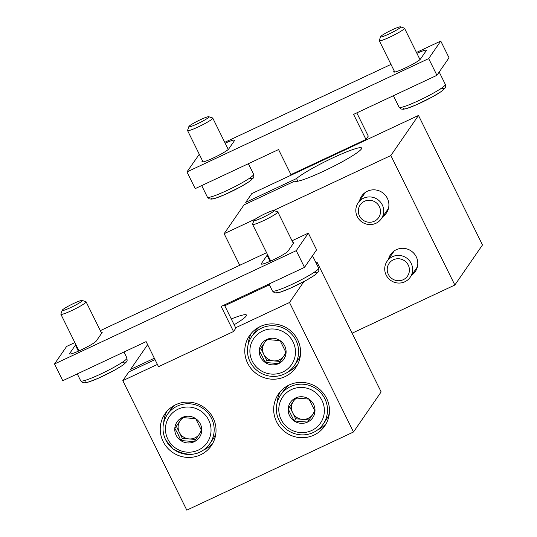 <?xml version="1.0" encoding="UTF-8"?>
<svg xmlns="http://www.w3.org/2000/svg" width="537" height="537" viewBox="0 0 537 537"><rect width="100%" height="100%" fill="white"/><g stroke="black" fill="none" stroke-linecap="round" stroke-linejoin="round"><path stroke-width="0.81" d="M273.514 210.538L390.849 155.535L418.484 115.448L251.779 193.602L245.731 202.368L296.545 178.546A37.261 3.994 -26.3 0 1 332.792 157.912A37.261 3.994 -26.3 0 1 361.623 148.037A37.261 3.994 -26.3 0 1 329.993 168.128A37.261 3.994 -26.3 0 1 294.82 181.056L244.006 204.879L224.137 233.689L239.75 265.278M252.773 291.625L253.162 292.417M245.731 202.368L246.409 203.745M224.137 233.689L255.531 218.968M352.118 333.188L454.846 285.026L482.488 244.946L418.484 115.448M390.849 155.535L454.846 285.026M359.555 200.798A14.996 14.64 34.6 0 1 361.676 196.065A14.996 14.64 34.6 0 1 382.331 192.528A14.996 14.64 34.6 0 1 386.365 213.095A14.996 14.64 34.6 0 1 382.706 216.76M388.459 259.277A14.996 14.64 34.6 0 1 390.58 254.551A14.996 14.64 34.6 0 1 411.235 251.007A14.996 14.64 34.6 0 1 415.269 271.574A14.996 14.64 34.6 0 1 411.604 275.239M296.545 178.546L297.86 181.204M386.17 275.092A14.063 13.727 -145.4 0 0 410.248 277.213A14.063 13.727 -145.4 0 0 406.462 257.928A14.063 13.727 -145.4 0 0 387.096 261.25A14.063 13.727 -145.4 0 0 386.17 275.092M388.372 274.407A11.19 10.921 -145.4 0 0 407.556 276.045A11.19 10.921 -145.4 0 0 399.025 258.774A11.19 10.921 -145.4 0 0 388.372 274.407M357.266 216.612A14.063 13.727 -145.4 0 0 381.344 218.734A14.063 13.727 -145.4 0 0 377.558 199.449A14.063 13.727 -145.4 0 0 358.192 202.771A14.063 13.727 -145.4 0 0 357.266 216.612M359.468 215.928A11.19 10.921 -145.4 0 0 378.659 217.566A11.19 10.921 -145.4 0 0 370.121 200.294A11.19 10.921 -145.4 0 0 359.468 215.928M154.341 358.239L130.572 369.382L131.25 370.758M130.572 369.382L147.628 344.647M316.071 262.929L317.145 262.425L381.142 391.916L353.5 431.996L186.795 510.15L122.798 380.659L128.84 371.893L155.025 359.615M231.279 318.951A37.261 3.994 153.7 0 1 246.463 315.051A37.261 3.994 153.7 0 1 234.145 324.744M303.908 281.616L289.503 302.506L235.636 327.758M157.401 364.435L122.798 380.659M317.145 262.425L316.374 263.539M224.748 305.734L269.386 284.811M353.5 431.996L289.503 302.506M163.127 441.495A28.119 27.454 -145.4 0 0 211.283 445.737A28.119 27.454 -145.4 0 0 203.718 407.174A28.119 27.454 -145.4 0 0 164.987 413.812A28.119 27.454 -145.4 0 0 163.127 441.495M276.575 421.76A28.119 27.454 -145.4 0 0 324.731 425.995A28.119 27.454 -145.4 0 0 317.166 387.432A28.119 27.454 -145.4 0 0 278.435 394.071A28.119 27.454 -145.4 0 0 276.575 421.76M247.671 363.274A28.119 27.454 -145.4 0 0 295.827 367.516A28.119 27.454 -145.4 0 0 288.262 328.953A28.119 27.454 -145.4 0 0 249.53 335.591A28.119 27.454 -145.4 0 0 247.671 363.274M288.389 371.664A28.119 27.454 -145.4 0 0 297.411 364.912M251.397 333.182A28.119 27.454 -145.4 0 0 248.295 344.022M317.293 430.15A28.119 27.454 -145.4 0 0 326.315 423.391M280.301 391.668A28.119 27.454 -145.4 0 0 277.193 402.502M176.163 435.272A13.593 13.271 -145.4 0 0 199.482 437.266A13.593 13.271 -145.4 0 0 189.111 416.282A13.593 13.271 -145.4 0 0 176.163 435.272M178.062 434.158L180.821 440.508L194.219 441.656L201.657 430.741L195.696 418.679L182.298 417.538L174.861 428.452L178.062 434.158M175.055 405.046A25.776 25.165 -145.4 0 0 170.37 410.134L167.376 414.47C162.201 422.559 161.624 431.043 165.658 439.924L173.122 449.033C188.534 457.43 200.764 455.665 209.819 443.737A25.776 25.165 -145.4 0 0 202.885 408.388A25.776 25.165 -145.4 0 0 167.376 414.47A25.776 25.165 -145.4 0 0 165.678 439.85A25.776 25.165 -145.4 0 0 209.819 443.737L212.813 439.394A25.776 25.165 -145.4 0 0 215.894 433.205M203.55 450.026A28.119 27.454 -145.4 0 0 212.874 443.132M166.859 411.402A28.119 27.454 -145.4 0 0 163.731 422.572M182.318 417.538L176.351 426.291L182.312 438.346L195.696 439.494M183.56 417.538A11.713 11.438 -145.4 0 0 189.011 438.924A11.713 11.438 -145.4 0 0 199.126 434.46M199.717 433.594A11.713 11.438 -145.4 0 0 201.214 429.613M176.351 426.291L174.861 428.452M182.312 438.346L180.821 440.508M259.277 350.406L266.721 339.498L280.119 340.639L286.08 352.702L278.636 363.609L265.238 362.468L259.277 350.406A13.526 13.21 34.6 0 1 280.119 340.639A13.526 13.21 34.6 0 1 278.636 363.609A13.526 13.21 34.6 0 1 259.277 350.406L260.774 348.238L266.735 360.293L280.119 361.441M252.256 361.126A22.963 22.42 34.6 0 1 274.125 329.04A22.963 22.42 34.6 0 1 291.651 364.495A22.963 22.42 34.6 0 1 252.256 361.126M250.101 361.797A25.776 25.165 34.6 0 1 251.806 336.424A25.776 25.165 34.6 0 1 287.308 330.336A25.776 25.165 34.6 0 1 294.242 365.684A25.776 25.165 34.6 0 1 250.101 361.797M251.806 336.424L254.827 332.034A25.776 25.165 34.6 0 1 259.78 326.738M300.458 354.782A25.776 25.165 34.6 0 1 297.263 361.3L294.242 365.684M285.637 351.581A11.713 11.438 34.6 0 1 284.14 355.541M283.549 356.407A11.713 11.438 34.6 0 1 263.754 354.266A11.713 11.438 34.6 0 1 264.493 342.781L260.774 348.238M266.735 339.498L264.493 342.781A11.713 11.438 34.6 0 1 267.97 339.498M266.735 360.293L265.238 362.468M288.181 408.892L295.618 397.977L309.017 399.119L314.977 411.181L307.54 422.095L294.142 420.948L288.181 408.892A13.526 13.21 34.6 0 1 309.017 399.119A13.526 13.21 34.6 0 1 307.54 422.095A13.526 13.21 34.6 0 1 288.181 408.892L289.678 406.717L295.639 418.779L309.023 419.921M281.16 419.605A22.963 22.42 34.6 0 1 303.029 387.519A22.963 22.42 34.6 0 1 320.549 422.975A22.963 22.42 34.6 0 1 281.16 419.605M279.005 420.276A25.776 25.165 34.6 0 1 280.703 394.903A25.776 25.165 34.6 0 1 316.212 388.815A25.776 25.165 34.6 0 1 323.146 424.163A25.776 25.165 34.6 0 1 279.005 420.276M280.703 394.903L283.731 390.52A25.776 25.165 34.6 0 1 288.684 385.217M329.362 413.268A25.776 25.165 34.6 0 1 326.167 419.78L323.146 424.163M314.541 410.06A11.713 11.438 34.6 0 1 313.044 414.02M312.453 414.886A11.713 11.438 34.6 0 1 292.658 412.745A11.713 11.438 34.6 0 1 293.397 401.26L289.678 406.717M295.639 397.977L293.397 401.26A11.713 11.438 34.6 0 1 296.874 397.977M295.639 418.779L294.142 420.948M199.281 154.273L186.95 171.921L195.213 188.628L278.562 149.555L290.953 174.612L365.972 139.445L353.581 114.381L436.937 75.308L449.026 57.768L440.77 41.06L416.457 52.458M186.95 171.921L428.68 58.6L436.937 75.308M428.68 58.6L440.77 41.06M390.996 64.4L224.748 142.332M202.509 160.811L202.08 161.436A14.996 1.611 -26.3 0 0 201.972 161.832A14.996 1.611 -26.3 0 0 214.847 157.254A14.996 1.611 -26.3 0 0 228.749 148.93L234.508 140.58A14.996 1.611 -26.3 0 0 234.615 140.191A14.996 1.611 -26.3 0 0 225.164 143.178M394.225 70.938L393.789 71.562A14.996 1.611 -26.3 0 0 393.681 71.958A14.996 1.611 -26.3 0 0 406.563 67.38A14.996 1.611 -26.3 0 0 420.464 59.057L426.224 50.706A14.996 1.611 -26.3 0 0 426.331 50.317A14.996 1.611 -26.3 0 0 416.88 53.304M365.972 139.445L368.275 136.103L356.796 112.877M187.661 130.189A14.063 1.51 -26.3 0 0 187.561 130.377A14.063 1.51 -26.3 0 0 187.561 130.558A14.063 1.51 -26.3 0 0 200.831 125.678A14.063 1.51 -26.3 0 0 212.766 118.1A14.063 1.51 -26.3 0 0 212.625 117.992L208.812 116.724A11.19 1.202 -26.3 0 0 198.777 120.489A11.19 1.202 -26.3 0 0 188.95 126.43A11.19 1.202 -26.3 0 0 188.87 126.578A11.19 1.202 -26.3 0 0 199.428 122.845A11.19 1.202 -26.3 0 0 208.812 116.724M379.377 40.315A14.063 1.51 -26.3 0 0 379.276 40.503A14.063 1.51 -26.3 0 0 379.276 40.684A14.063 1.51 -26.3 0 0 392.547 35.804A14.063 1.51 -26.3 0 0 404.482 28.226A14.063 1.51 -26.3 0 0 404.334 28.119L400.528 26.85A11.19 1.202 -26.3 0 0 390.493 30.616A11.19 1.202 -26.3 0 0 380.666 36.556A11.19 1.202 -26.3 0 0 380.585 36.704A11.19 1.202 -26.3 0 0 391.144 32.972A11.19 1.202 -26.3 0 0 400.528 26.85M74.871 342.572L66.608 346.446L54.512 363.985L62.775 380.693L146.124 341.619L158.516 366.677L233.535 331.51L221.143 306.446L304.499 267.372L316.595 249.839L308.332 233.125L292.047 240.764M54.512 363.985L296.243 250.665L304.499 267.372M296.243 250.665L308.332 233.125M266.58 252.699L100.332 330.638M75.885 344.626A14.996 1.611 -26.3 0 0 75.395 345.15L69.642 353.5A14.996 1.611 -26.3 0 0 69.535 353.896A14.996 1.611 -26.3 0 0 82.409 349.318A14.996 1.611 -26.3 0 0 96.311 341.002L102.07 332.651A14.996 1.611 -26.3 0 0 102.178 332.255A14.996 1.611 -26.3 0 0 101.09 332.168M267.594 254.753A14.996 1.611 -26.3 0 0 267.111 255.276L261.351 263.627A14.996 1.611 -26.3 0 0 261.244 264.023A14.996 1.611 -26.3 0 0 274.125 259.445A14.996 1.611 -26.3 0 0 288.027 251.121L293.786 242.771A14.996 1.611 -26.3 0 0 293.893 242.382A14.996 1.611 -26.3 0 0 292.806 242.294M233.535 331.51L235.837 328.174L224.359 304.942M60.983 313.903A14.063 1.51 -26.3 0 0 60.882 314.091A14.063 1.51 -26.3 0 0 60.882 314.273A14.063 1.51 -26.3 0 0 74.153 309.393A14.063 1.51 -26.3 0 0 86.088 301.814A14.063 1.51 -26.3 0 0 85.94 301.707L82.134 300.438A11.19 1.202 -26.3 0 0 72.099 304.204A11.19 1.202 -26.3 0 0 62.272 310.144A11.19 1.202 -26.3 0 0 62.191 310.292A11.19 1.202 -26.3 0 0 72.75 306.56A11.19 1.202 -26.3 0 0 82.134 300.438M252.692 224.03A14.063 1.51 -26.3 0 0 252.598 224.218A14.063 1.51 -26.3 0 0 252.591 224.399A14.063 1.51 -26.3 0 0 265.869 219.519A14.063 1.51 -26.3 0 0 277.804 211.94A14.063 1.51 -26.3 0 0 277.656 211.833L273.843 210.564A11.19 1.202 -26.3 0 0 263.815 214.33A11.19 1.202 -26.3 0 0 253.988 220.271A11.19 1.202 -26.3 0 0 253.907 220.418A11.19 1.202 -26.3 0 0 264.466 216.686A11.19 1.202 -26.3 0 0 273.843 210.564M167.833 439.179A22.963 22.42 -145.4 0 0 207.222 442.548A22.963 22.42 -145.4 0 0 189.702 407.093A22.963 22.42 -145.4 0 0 167.833 439.179M202.08 161.436L202.348 161.986M393.789 71.562L394.057 72.106M211.873 198.005A22.554 2.417 -26.3 0 0 236.877 188.802A22.554 2.417 -26.3 0 0 248.275 179.049M253.618 174.31L253.813 176.968L253.263 178.096L249.343 181.56L241.113 186.554L225.003 194.535L215.532 198.234L211.867 199.12L209.39 198.918L207.403 197.153A25.776 2.766 -26.3 0 0 231.736 188.212A25.776 2.766 -26.3 0 0 253.618 174.31L248.376 163.704M403.589 108.132A22.554 2.417 -26.3 0 0 428.593 98.929A22.554 2.417 -26.3 0 0 439.991 89.176M445.334 84.437L445.522 87.095L444.978 88.222L441.058 91.686L432.822 96.68L416.719 104.655L407.247 108.36L403.582 109.246L401.105 109.045L399.119 107.279A25.776 2.766 -26.3 0 0 423.451 98.331A25.776 2.766 -26.3 0 0 445.334 84.437L439.199 72.025M69.642 353.5L69.911 354.051M75.395 345.15L78.375 351.178M261.351 263.627L261.626 264.17M267.111 255.276L270.091 261.304M85.195 381.72A22.554 2.417 -26.3 0 0 110.199 372.517A22.554 2.417 -26.3 0 0 121.597 362.764M126.94 358.025L127.128 360.683L126.584 361.81L122.664 365.274L114.435 370.268L98.325 378.249L88.853 381.948L85.188 382.834L82.711 382.633L80.725 380.867A25.776 2.766 -26.3 0 0 105.057 371.926A25.776 2.766 -26.3 0 0 126.94 358.025L123.966 352.003M276.911 291.846A22.554 2.417 -26.3 0 0 301.915 282.643A22.554 2.417 -26.3 0 0 313.306 272.89M318.656 268.151L318.844 270.809L318.3 271.937L314.38 275.4L306.144 280.395L290.04 288.376L280.562 292.074L276.904 292.96L274.427 292.759L272.44 290.994A25.776 2.766 -26.3 0 0 296.773 282.046A25.776 2.766 -26.3 0 0 318.656 268.151L312.521 255.74M394.239 250.886L387.096 261.25M417.39 266.849L410.248 277.213M365.341 192.407L358.192 202.771M388.486 208.369L381.344 218.734M207.403 197.153L201.69 185.587M228.265 149.461L212.766 118.1M203.06 161.919L187.561 130.558M188.87 126.578L187.561 130.377M399.119 107.279L393.399 95.714M419.981 59.58L404.482 28.226M394.769 72.045L379.276 40.684M380.585 36.704L379.276 40.503M80.725 380.867L77.274 373.893M101.641 333.276L86.088 301.814M78.986 350.909L60.882 314.273M62.191 310.292L60.882 314.091M272.44 290.994L268.99 284.019M293.35 243.402L277.804 211.94M270.702 261.029L252.591 224.399M253.907 220.418L252.598 224.218"/></g></svg>
